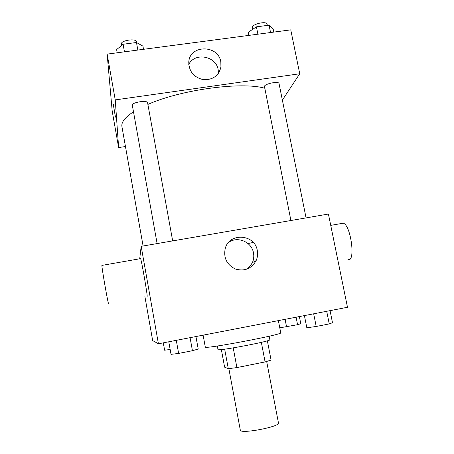 <?xml version="1.0" encoding="UTF-8"?>
<svg xmlns="http://www.w3.org/2000/svg" width="454" height="454" viewBox="0 0 454 454"><rect width="100%" height="100%" fill="white"/><g stroke="black" fill="none" stroke-linecap="round" stroke-linejoin="round"><path stroke-width="0.68" d="M228.856 368.631L240.308 430.12C239.911 434.382 280.373 426.737 278.45 422.912L266.674 361.486M261.345 342.35L265.091 361.917L236.909 367.587L228.3 368.688L224.622 367.173L221.353 349.557M265.091 361.917L271.078 360.084L267.372 340.789M269.165 336.215L269.841 339.74C271.838 341.09 216.609 351.527 217.971 349.54L217.318 346.016M233.22 347.883L236.909 367.587M224.668 349.171L228.3 368.688M203.108 335.154L205.287 347.049C202.972 349.665 283.852 334.382 280.742 332.793L278.376 320.626M139.707 258.791L141.171 246.329L328.418 214.044L347.486 307.279L158.423 343.786L152.657 340.585L144.894 296.53M253.23 242.43L248.043 243.582M141.171 246.329L158.423 343.786M257.304 250.585C257.946 254.058 257.56 257.39 256.147 260.59C251.471 268.785 244.541 271.588 235.359 269.006C226.796 264.716 223.419 257.895 225.229 248.548C229.213 232.278 254.938 234.014 257.304 250.585M140.434 258.666L140.621 258.632C141.705 261.146 147.828 296.615 147.141 296.4M347.912 259.41C355.891 263.28 351.016 224.968 343.241 223.192L341.289 223.533M102.048 265.38L101.883 265.408C101.787 268.149 108.029 303.902 108.523 303.465M228.589 242.425C237.533 235.825 251.754 241.868 253.491 252.957C254.115 256.323 253.735 259.557 252.362 262.662L250.097 266.271L246.953 269.143M143.095 246L121.922 126.581C121.15 122.262 125.003 117.336 133.487 111.809M147.879 104.414C180.885 89.654 241.312 81.533 264.574 88.184M306.07 217.903L279.04 83.547C278.96 81.011 265.556 83.479 264.421 86.243L290.906 220.513M157.124 243.582L132.318 105.294C131.393 102.417 147.465 99.795 147.59 102.797L172.673 240.898M282.365 100.096L299.736 73.769L115.248 99.903L118.63 147.561L125.457 146.529M299.736 73.769L290.759 29.862L107.144 54.117L112.183 111.009L118.63 147.561M107.144 54.117L115.248 99.903M220.826 61.931L220.933 67.118C218.629 75.926 212.716 80.091 203.188 79.62C193.847 77.322 189.04 71.55 188.779 62.317C189.307 44.605 218.312 44.384 220.826 61.931M115.43 116.86L113.279 104.187L115.43 116.86M115.43 117.138L113.239 104.114M188.768 64.457C194.772 51.994 216.218 55.961 218.187 69.802L218.442 73.321M273.807 32.103L273.183 29.005L269.069 25.191L256.419 26.843L248.253 32.279L248.871 35.395M269.069 25.191L270.55 32.529M256.419 26.843L257.889 34.203M252.844 29.221L252.52 27.586C251.425 24.158 266.77 20.606 267.1 24.221L267.344 25.418M143.521 49.31L142.942 46.121L136.467 42.5L123.096 44.242L116.621 49.582L117.194 52.789M136.467 42.5L137.84 50.065M123.096 44.242L124.458 51.83M121.593 45.485L121.354 44.151C120.287 40.474 136.234 37.988 136.506 41.785L136.654 42.602M330.058 310.644L332.498 322.743L329.246 323.918L316.211 326.471L306.819 327.771L304.407 315.598M326.704 311.291L329.246 323.918M313.68 313.805L316.211 326.471M195.929 336.545L198.211 349.03L192.439 350.715L178.626 353.416L171.033 354.353L168.786 341.783M190.073 337.674L192.439 350.715M176.277 340.335L178.626 353.416M299.368 316.569L300.781 323.702L297.58 324.701L279.777 327.828M296.104 317.204L297.58 324.701M285.089 319.327L286.559 326.852M170.159 349.472L164.609 350.21L163.298 342.844M330.733 225.377L343.241 223.192M140.621 258.632L101.883 265.408M252.362 262.662L256.147 260.59M219.254 72.021L220.933 67.118"/></g></svg>
